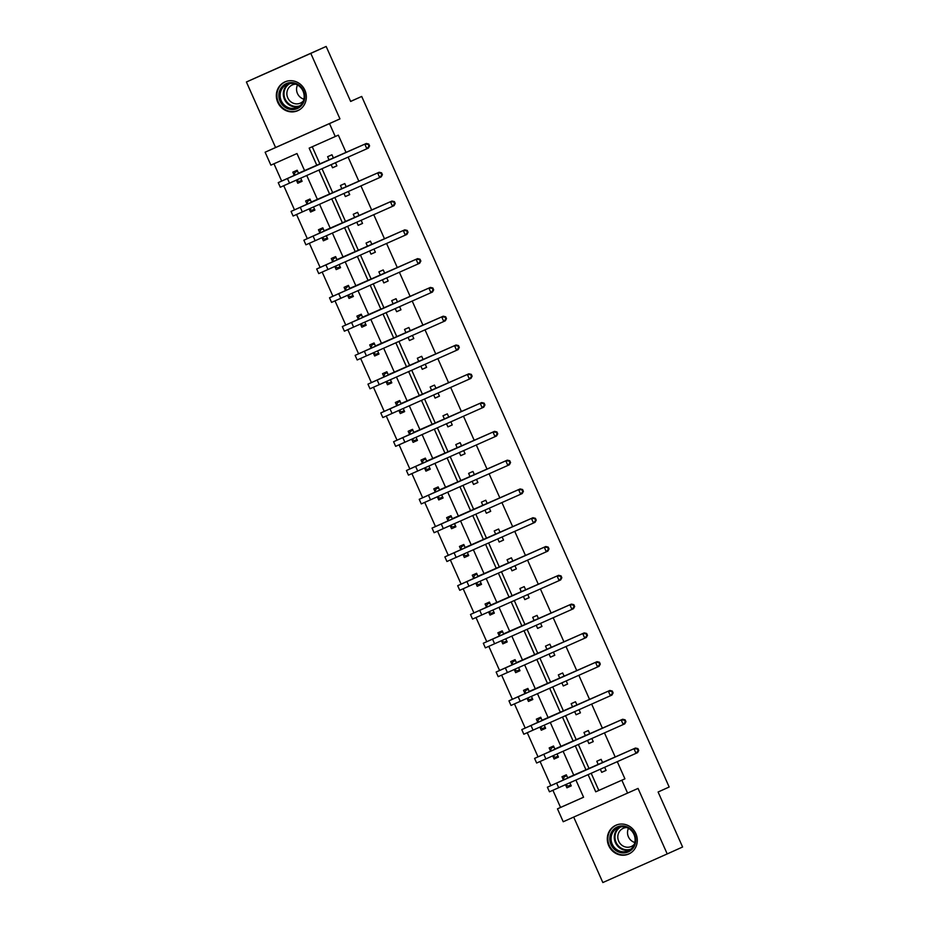 <?xml version="1.0" encoding="UTF-8"?>
<svg xmlns="http://www.w3.org/2000/svg" width="929" height="929" viewBox="0 0 929 929"><rect width="100%" height="100%" fill="white"/><g stroke="black" fill="none" stroke-linecap="round" stroke-linejoin="round"><path stroke-width="1.39" d="M277.759 102.329A15.758 14.852 -114.3 0 0 297.814 110.656A15.758 14.852 -114.3 0 0 304.909 90.264A15.758 14.852 -114.3 0 0 284.866 81.926A15.758 14.852 -114.3 0 0 277.759 102.329M608.727 845.669A15.758 14.852 -114.3 0 0 628.77 853.995A15.758 14.852 -114.3 0 0 635.866 833.603A15.758 14.852 -114.3 0 0 615.822 825.277A15.758 14.852 -114.3 0 0 608.727 845.669M304.7 170.878L296.978 153.54L270.885 165.141L265.125 152.217L329.505 123.603L335.264 136.517L309.16 148.129L316.882 165.455M275.576 147.514L339.956 118.889L310.797 53.383L326.16 46.45L261.781 75.075L246.406 81.996L275.576 147.514L265.125 152.217M573.692 817.09L602.84 882.55L667.219 853.925L638.049 788.419L563.218 821.747L557.47 808.834L583.575 797.233L575.922 780.058M552.906 790.289L560.547 807.44L557.47 808.834M273.962 163.771L281.661 181.074M283.74 185.719L294.481 209.861M296.548 214.518L307.302 238.648M309.369 243.305L320.122 267.447M322.189 272.092L332.93 296.235M335.009 300.88L345.751 325.022M347.818 329.667L358.571 353.81M360.638 358.455L371.391 382.597M373.458 387.242L384.211 411.384M386.278 416.029L397.02 440.172M399.098 444.828L409.84 468.959M411.907 473.616L422.66 497.758M424.727 502.403L435.48 526.546M437.547 531.191L448.289 555.333M450.368 559.978L461.109 584.12M463.176 588.765L473.929 612.908M475.996 617.553L486.75 641.695M488.817 646.352L499.57 670.483M501.637 675.139L512.378 699.27M514.457 703.927L525.199 728.069M527.266 732.714L538.019 756.856M540.086 761.501L550.839 785.644M310.797 53.383L246.406 81.996M326.16 46.45L350.651 101.447L361.706 96.453L669.17 787.014L658.104 792.007L682.594 847.004L667.219 853.925M361.706 96.453L350.616 101.389M560.547 807.44L583.563 797.21M565.575 784.819L566.911 787.815L571.265 785.876L569.872 782.752M567.816 778.13L566.33 774.809L561.987 776.737L563.322 779.733M552.767 756.032L554.09 759.028L558.445 757.089L557.052 753.965M554.996 749.343L553.521 746.01L549.167 747.95L550.502 750.946M539.946 727.233L541.282 730.229L545.625 728.301L544.231 725.177M542.176 720.556L540.701 717.223L536.347 719.162L537.682 722.158M527.126 698.445L528.462 701.441L532.805 699.514L531.423 696.39M529.356 691.768L527.881 688.435L523.526 690.375L524.862 693.371M514.306 669.658L515.641 672.654L519.996 670.726L518.603 667.591M516.547 662.969L515.061 659.648L510.718 661.587L512.042 664.583M501.486 640.871L502.821 643.867L507.176 641.927L505.782 638.804M503.727 634.182L502.241 630.861L497.898 632.788L499.233 635.784M488.677 612.083L490.013 615.079L494.356 613.14L492.962 610.016M490.907 605.394L489.432 602.073L485.077 604.001L486.413 606.997M475.857 583.296L477.192 586.292L481.536 584.353L480.154 581.229M478.087 576.607L476.612 573.286L472.257 575.214L473.593 578.21M463.037 554.508L464.372 557.505L468.727 555.565L467.333 552.441M465.278 547.82L463.792 544.499L459.437 546.426L460.772 549.422M450.217 525.721L451.552 528.706L455.907 526.778L454.513 523.654M452.458 519.032L450.971 515.7L446.628 517.639L447.964 520.635M437.408 496.922L438.732 499.918L443.087 497.99L441.693 494.867M439.638 490.245L438.163 486.912L433.808 488.851L435.144 491.847M424.588 468.135L425.923 471.131L430.266 469.203L428.873 466.079M426.817 461.458L425.343 458.125L420.988 460.064L422.323 463.06M411.768 439.347L413.103 442.343L417.446 440.416L416.064 437.28M413.997 432.659L412.522 429.337L408.168 431.277L409.503 434.273M398.947 410.56L400.283 413.556L404.638 411.617L403.244 408.493M401.189 403.871L399.702 400.55L395.359 402.478L396.683 405.474M386.127 381.773L387.463 384.769L391.817 382.829L390.424 379.706M388.368 375.084L386.882 371.763L382.539 373.69L383.874 376.686M373.319 352.985L374.654 355.981L378.997 354.042L377.604 350.918M375.548 346.296L374.073 342.975L369.719 344.903L371.054 347.899M360.498 324.198L361.834 327.194L366.177 325.255L364.795 322.131M362.728 317.509L361.253 314.188L356.899 316.115L358.234 319.111M347.678 295.41L349.014 298.395L353.368 296.467L351.975 293.343M349.919 288.722L348.433 285.389L344.078 287.328L345.414 290.324M334.858 266.611L336.193 269.607L340.548 267.68L339.155 264.556M337.099 259.934L335.613 256.601L331.27 258.541L332.605 261.537M322.049 237.824L323.373 240.82L327.728 238.892L326.334 235.769M324.279 231.147L322.804 227.814L318.45 229.753L319.785 232.749M309.229 209.037L310.565 212.033L314.908 210.105L313.514 206.97M311.459 202.348L309.984 199.027L305.629 200.966L306.965 203.962M296.409 180.249L297.744 183.245L302.088 181.306L300.706 178.182M298.639 173.56L297.164 170.239L292.809 172.167L294.145 175.163M591.192 773.276L598.822 790.428L624.927 778.827L617.286 761.675M615.23 757.054L604.465 732.888M602.41 728.266L591.657 704.101M589.59 699.479L578.837 675.302M576.781 670.68L566.016 646.514M563.961 641.893L553.196 617.727M551.141 613.105L540.388 588.94M538.321 584.318L527.567 560.152M525.512 555.53L514.747 531.365M512.692 526.743L501.927 502.577M499.872 497.956L489.107 473.79M487.051 469.168L476.298 444.991M474.231 440.369L463.478 416.204M461.423 411.582L450.658 387.416M448.602 382.794L437.838 358.629M435.782 354.007L425.029 329.841M422.962 325.22L412.209 301.054M410.153 296.432L399.389 272.267M397.333 267.645L386.569 243.479M384.513 238.858L373.748 214.68M371.693 210.059L360.94 185.893M358.873 181.271L348.12 157.106M346.064 152.484L338.33 135.135L335.264 136.517M312.237 146.759L319.959 164.085M322.015 168.706L332.779 192.872M334.835 197.494L345.6 221.671M347.655 226.293L358.408 250.458M360.475 255.08L371.228 279.246M373.284 283.868L384.049 308.033M386.104 312.655L396.869 336.821M398.924 341.442L409.677 365.608M411.744 370.23L422.498 394.395M424.553 399.017L435.318 423.183M437.373 427.804L448.138 451.982M450.193 456.603L460.958 480.769M463.014 485.391L473.767 509.556M475.834 514.178L486.587 538.344M488.642 542.966L499.407 567.131M501.463 571.753L512.227 595.919M514.283 600.54L525.036 624.706M527.103 629.328L537.856 653.505M539.912 658.115L550.676 682.292M552.732 686.914L563.497 711.08M565.552 715.702L576.317 739.867M578.372 744.489L589.125 768.655M600.32 769.212L601.713 772.336L606.068 770.408L604.674 767.284M602.619 762.663L601.133 759.33L596.79 761.269L598.264 764.59M587.5 740.425L588.893 743.548L593.248 741.621L591.854 738.497M589.799 733.875L588.312 730.542L583.969 732.482L585.444 735.803M574.691 711.637L576.085 714.761L580.428 712.833L579.034 709.71M576.979 705.088L575.504 701.755L571.149 703.694L572.624 707.015M561.871 682.85L563.264 685.974L567.607 684.046L566.226 680.911M564.158 676.289L562.684 672.968L558.329 674.907L559.815 678.228M549.051 654.062L550.444 657.186L554.799 655.247L553.405 652.123M551.35 647.501L549.863 644.18L545.509 646.108L546.995 649.441M536.23 625.275L537.624 628.399L541.979 626.46L540.585 623.336M538.53 618.714L537.043 615.393L532.7 617.32L534.175 620.653M523.422 596.488L524.804 599.611L529.158 597.672L527.765 594.548M525.709 589.927L524.223 586.605L519.88 588.533L521.355 591.866M510.602 567.689L511.995 570.824L516.338 568.885L514.945 565.761M512.889 561.139L511.414 557.818L507.06 559.746L508.546 563.067M497.781 538.901L499.175 542.025L503.518 540.097L502.136 536.974M500.069 532.352L498.594 529.019L494.24 530.958L495.726 534.28M484.961 510.114L486.355 513.238L490.709 511.31L489.316 508.186M487.26 503.564L485.774 500.232L481.431 502.171L482.906 505.492M472.141 481.327L473.535 484.45L477.889 482.523L476.496 479.387M474.44 474.777L472.954 471.444L468.611 473.384L470.086 476.705M459.332 452.539L460.726 455.663L465.069 453.735L463.676 450.6M461.62 445.978L460.145 442.657L455.791 444.596L457.265 447.917M446.512 423.752L447.906 426.875L452.249 424.936L450.855 421.812M448.8 417.191L447.325 413.869L442.97 415.797L444.457 419.13M433.692 394.964L435.086 398.088L439.44 396.149L438.047 393.025M435.991 388.403L434.505 385.082L430.15 387.01L431.637 390.343M420.872 366.177L422.265 369.301L426.62 367.361L425.227 364.238M423.171 359.616L421.685 356.295L417.342 358.222L418.816 361.555M408.063 337.378L409.445 340.513L413.8 338.574L412.406 335.45M410.351 330.829L408.865 327.507L404.521 329.435L405.996 332.756M395.243 308.591L396.637 311.714L400.98 309.787L399.586 306.663M397.531 302.041L396.056 298.708L391.701 300.648L393.188 303.969M382.423 279.803L383.816 282.927L388.159 280.999L386.778 277.876M384.711 273.254L383.236 269.921L378.881 271.86L380.367 275.181M369.603 251.016L370.996 254.14L375.351 252.212L373.957 249.077M371.902 244.455L370.416 241.134L366.072 243.073L367.547 246.394M356.782 222.228L358.176 225.352L362.531 223.424L361.137 220.289M359.082 215.667L357.595 212.346L353.252 214.285L354.727 217.607M343.974 193.441L345.356 196.565L349.71 194.625L348.317 191.502M346.262 186.88L344.787 183.559L340.432 185.486L341.907 188.819M331.154 164.654L332.547 167.777L336.89 165.838L335.497 162.714M333.441 158.093L331.967 154.771L327.612 156.699L329.098 160.032M339.956 118.889L329.505 123.603M624.927 778.827L621.849 780.209L627.598 793.134M573.867 775.436L563.113 751.271M561.046 746.649L550.293 722.483M548.238 717.862L537.473 693.696M535.418 689.074L524.653 664.909M522.597 660.287L511.833 636.121M509.777 631.499L499.024 607.322M496.957 602.7L486.204 578.535M484.148 573.913L473.384 549.747M471.328 545.126L460.563 520.96M458.508 516.338L447.755 492.173M445.688 487.551L434.935 463.385M432.879 458.763L422.114 434.598M420.059 429.976L409.294 405.81M407.239 401.189L396.474 377.011M394.419 372.39L383.665 348.224M381.598 343.602L370.845 319.437M368.79 314.815L358.025 290.649M355.97 286.027L345.205 261.862M343.149 257.24L332.396 233.074M330.329 228.453L319.576 204.287M317.521 199.665L306.756 175.5M588.103 774.647L595.744 791.81L621.849 780.209M318.937 170.077L329.69 194.242M331.758 198.864L342.511 223.041M344.566 227.663L355.331 251.829M357.386 256.45L368.151 280.616M370.207 285.238L380.971 309.403M383.027 314.025L393.78 338.191M395.847 342.813L406.6 366.978M408.655 371.6L419.42 395.766M421.476 400.387L432.24 424.553M434.296 429.175L445.049 453.352M447.116 457.974L457.869 482.139M459.925 486.761L470.689 510.927M472.745 515.549L483.51 539.714M485.565 544.336L496.33 568.502M498.385 573.123L509.138 597.289M511.205 601.911L521.959 626.076M524.014 630.698L534.779 654.864M536.834 659.485L547.599 683.663M549.654 688.284L560.408 712.45M562.475 717.072L573.228 741.237M575.283 745.859L586.048 770.025M598.822 790.428L595.744 791.81M606.056 770.385L601.713 772.336M571.254 785.853L566.911 787.815M558.434 757.065L554.09 759.028M593.236 741.597L588.893 743.548M545.613 728.278L541.282 730.229M580.416 712.81L576.085 714.761M532.805 699.491L528.462 701.441M567.596 684.023L563.264 685.974M519.985 670.703L515.641 672.654M554.787 655.224L550.444 657.186M507.164 641.916L502.821 643.867M541.967 626.436L537.624 628.399M494.344 613.117L490.013 615.079M529.147 597.649L524.804 599.611M481.536 584.329L477.192 586.292M516.327 568.862L511.995 570.824M468.715 555.542L464.372 557.505M503.518 540.074L499.175 542.025M455.895 526.755L451.552 528.706M490.698 511.287L486.355 513.238M443.075 497.967L438.732 499.918M477.878 482.499L473.535 484.45M430.255 469.18L425.923 471.131M465.057 453.712L460.726 455.663M417.446 440.392L413.103 442.343M452.237 424.913L447.906 426.875M404.626 411.605L400.283 413.556M439.429 396.126L435.086 398.088M391.806 382.806L387.463 384.769M426.608 367.338L422.265 369.301M378.986 354.019L374.654 355.981M413.788 338.551L409.445 340.513M366.165 325.231L361.834 327.194M400.968 309.763L396.637 311.714M353.357 296.444L349.014 298.395M388.159 280.976L383.816 282.927M340.537 267.657L336.193 269.607M375.339 252.189L370.996 254.14M327.716 238.869L323.373 240.82M362.519 223.401L358.176 225.352M314.896 210.082L310.565 212.033M349.699 194.602L345.356 196.565M302.088 181.283L297.744 183.245M336.879 165.815L332.547 167.777M566.736 775.703L564.1 776.888L566.736 775.715M570.847 784.947L568.211 786.12L565.413 784.738M638.757 750.469L637.933 748.623L637.317 748.902L638.142 750.748L638.757 750.469L637.573 752.653L636.028 753.338L633.973 748.728L547.402 787.188L563.229 780.058L564.1 776.888M567.665 777.805L635.517 748.031L637.933 748.623M638.142 750.748L636.028 753.338L549.457 791.81L547.402 787.188M637.317 748.902L633.973 748.728L635.517 748.031M567.584 778.119L563.229 780.058M612.106 831.234A13.633 12.855 65.7 0 1 630.187 828.668A13.633 12.855 65.7 0 1 633.462 847.596A13.633 12.855 65.7 0 1 615.393 850.163A13.633 12.855 65.7 0 1 612.106 831.234M632.974 846.842A12.623 11.903 -114.3 0 0 632.254 831.594A12.623 11.903 -114.3 0 0 617.901 827.762A12.623 11.903 -114.3 0 0 613.21 831.699A12.623 11.903 -114.3 0 0 613.941 846.958A12.623 11.903 -114.3 0 0 628.283 850.79A12.623 11.903 -114.3 0 0 632.974 846.842M634.298 844.322A9.94 9.371 65.7 0 1 619.504 831.42A9.94 9.371 65.7 0 1 626.738 827.542M618.575 824.36A15.654 14.759 -114.3 0 0 616.357 825.138A15.654 14.759 -114.3 0 0 610.527 830.027A15.654 14.759 -114.3 0 0 611.433 848.932A15.654 14.759 -114.3 0 0 629.223 853.681A15.654 14.759 -114.3 0 0 631.279 852.543M634.844 842.498A9.94 9.371 65.7 0 1 628.457 828.343M303.574 90.845A13.633 12.855 65.7 0 1 297.373 108.53A13.633 12.855 65.7 0 1 280.082 101.296A13.633 12.855 65.7 0 1 286.283 83.61A13.633 12.855 65.7 0 1 303.574 90.845M281.266 100.762A12.623 11.903 -114.3 0 0 297.326 107.439A12.623 11.903 -114.3 0 0 303.017 91.1A12.623 11.903 -114.3 0 0 286.945 84.423A12.623 11.903 -114.3 0 0 281.266 100.762M303.888 99.159A9.94 9.371 65.7 0 1 297.501 84.992M303.342 100.971A9.94 9.371 65.7 0 1 287.769 97.847A9.94 9.371 65.7 0 1 295.782 84.191M287.607 81.02A15.654 14.759 -114.3 0 0 285.389 81.798A15.654 14.759 -114.3 0 0 278.34 102.062A15.654 14.759 -114.3 0 0 298.267 110.342A15.654 14.759 -114.3 0 0 300.322 109.204M553.916 746.916L551.28 748.1L553.928 746.928M558.027 756.16L555.391 757.332L552.592 755.939M625.937 721.682L625.112 719.836L624.497 720.114L625.322 721.949L625.937 721.682L624.752 723.865L623.22 724.55L621.164 719.94L534.581 758.401L550.409 751.271L551.28 748.1M554.845 749.006L622.697 719.243L625.112 719.836M625.322 721.949L623.22 724.55L536.637 763.023L534.581 758.401M624.497 720.114L621.164 719.94L622.697 719.243M554.764 749.331L550.409 751.271M541.096 718.129L538.472 719.313L541.108 718.14M545.218 727.372L542.571 728.545L539.784 727.152M613.117 692.895L612.292 691.048L611.677 691.315L612.501 693.162L613.117 692.895L611.932 695.066L610.399 695.763L608.344 691.153L521.773 729.613L537.589 722.472L538.472 719.313M542.037 720.219L609.877 690.456L612.292 691.048M612.501 693.162L610.399 695.763L523.817 734.235L521.773 729.613M611.677 691.315L608.344 691.153L609.877 690.456M541.944 720.544L537.589 722.472M528.276 689.341L525.651 690.526L528.287 689.353M532.398 698.585L529.762 699.746L526.964 698.364M600.297 664.096L599.484 662.249L598.868 662.528L599.681 664.374L600.297 664.096L599.112 666.279L597.579 666.976L595.524 662.365L508.953 700.826L524.78 693.684L525.651 690.526M529.216 691.431L597.068 661.669L599.484 662.249M599.681 664.374L597.579 666.976L511.008 705.436L508.953 700.826M598.868 662.528L595.524 662.365L597.068 661.669M529.124 691.757L524.78 693.684M515.467 660.554L512.831 661.738L515.467 660.565M519.578 669.786L516.942 670.959L514.143 669.577M587.488 635.308L586.663 633.462L586.048 633.741L586.873 635.587L587.488 635.308L586.304 637.491L584.759 638.188L582.704 633.566L496.132 672.039L511.96 664.897L512.831 661.738M516.396 662.644L584.248 632.881L586.663 633.462M586.873 635.587L584.759 638.188L498.188 676.649L496.132 672.039M586.048 633.741L582.704 633.566L584.248 632.881M516.303 662.969L511.96 664.897M502.647 631.755L500.011 632.951L502.647 631.778M506.758 640.998L504.122 642.171L501.323 640.789M574.668 606.521L573.843 604.674L573.228 604.953L574.052 606.8L574.668 606.521L573.483 608.704L571.939 609.401L569.895 604.779L483.312 643.251L499.14 636.11L500.011 632.951M503.576 633.857L571.428 604.094L573.843 604.674M574.052 606.8L571.939 609.401L485.368 647.861L483.312 643.251M573.228 604.953L569.895 604.779L571.428 604.094M503.495 634.182L499.14 636.11M489.827 602.967L487.202 604.152L489.838 602.991M493.938 612.211L491.302 613.384L488.503 612.002M561.848 577.733L561.023 575.887L560.408 576.166L561.232 578.012L561.848 577.733L560.663 579.917L559.13 580.613L557.075 575.992L470.492 614.464L486.32 607.322L487.202 604.152M490.756 605.069L558.608 575.306L561.023 575.887M561.232 578.012L559.13 580.613L472.547 619.074L470.492 614.464M560.408 576.166L557.075 575.992L558.608 575.306M490.675 605.383L486.32 607.322M477.007 574.18L474.382 575.365L477.018 574.192M481.129 583.424L478.493 584.596L475.694 583.215M549.027 548.946L548.215 547.1L547.599 547.378L548.412 549.225L549.027 548.946L547.843 551.129L546.31 551.814L544.255 547.204L457.683 585.676L473.5 578.535L474.382 575.365M477.947 576.282L545.787 546.507L548.215 547.1M548.412 549.225L546.31 551.814L459.739 590.287L457.683 585.676M547.599 547.378L544.255 547.204L545.787 546.507M477.854 576.595L473.5 578.535M464.198 545.393L461.562 546.577L464.198 545.404M468.309 554.636L465.673 555.809L462.874 554.427M536.219 520.159L535.394 518.312L534.779 518.591L535.603 520.437L536.219 520.159L535.023 522.342L533.49 523.027L531.434 518.417L444.863 556.877L460.691 549.747L461.562 546.577M465.127 547.495L532.979 517.72L535.394 518.312M535.603 520.437L533.49 523.027L446.919 561.499L444.863 556.877M534.779 518.591L531.434 518.417L532.979 517.72M465.034 547.808L460.691 549.747M451.378 516.605L448.742 517.79L451.378 516.617M455.489 525.849L452.853 527.022L450.054 525.628M523.399 491.371L522.574 489.525L521.959 489.804L522.783 491.638L523.399 491.371L522.214 493.543L520.67 494.24L518.614 489.629L432.043 528.09L447.871 520.96L448.742 517.79M452.307 518.696L520.159 488.933L522.574 489.525M522.783 491.638L520.67 494.24L434.098 532.712L432.043 528.09M521.959 489.804L518.614 489.629L520.159 488.933M452.214 519.021L447.871 520.96M438.558 487.818L435.922 489.002L438.569 487.83M442.668 497.061L440.032 498.234L437.234 496.841M510.578 462.572L509.754 460.738L509.138 461.005L509.963 462.851L510.578 462.572L509.394 464.755L507.861 465.452L505.806 460.842L419.223 499.303L435.051 492.161L435.922 489.002M439.487 489.908L507.339 460.145L509.754 460.738M509.963 462.851L507.861 465.452L421.278 503.913L419.223 499.303M509.138 461.005L505.806 460.842L507.339 460.145M439.405 490.233L435.051 492.161M425.737 459.031L423.113 460.215L425.749 459.042M429.86 468.262L427.212 469.435L424.425 468.053M497.758 433.785L496.934 431.939L496.318 432.217L497.143 434.064L497.758 433.785L496.574 435.968L495.041 436.665L492.985 432.055L406.414 470.515L422.231 463.374L423.113 460.215M426.678 461.121L494.518 431.358L496.934 431.939M497.143 434.064L495.041 436.665L408.458 475.125L406.414 470.515M496.318 432.217L492.985 432.055L494.518 431.358M426.585 461.446L422.231 463.374M412.917 430.243L410.293 431.428L412.929 430.255M417.04 439.475L414.404 440.648L411.605 439.266M484.938 404.998L484.125 403.151L483.51 403.43L484.323 405.276L484.938 404.998L483.754 407.181L482.221 407.877L480.165 403.256L393.594 441.728L409.422 434.586L410.293 431.428M413.858 432.333L481.698 402.571L484.125 403.151M484.323 405.276L482.221 407.877L395.649 446.338L393.594 441.728M483.51 403.43L480.165 403.256L481.698 402.571M413.765 432.659L409.422 434.586M400.109 401.444L397.473 402.64L400.109 401.467M404.22 410.688L401.583 411.861L398.785 410.479M472.129 376.21L471.305 374.364L470.689 374.642L471.514 376.489L472.129 376.21L470.945 378.393L469.4 379.09L467.345 374.468L380.774 412.94L396.602 405.799L397.473 402.64M401.038 403.546L468.89 373.783L471.305 374.364M471.514 376.489L469.4 379.09L382.829 417.551L380.774 412.94M470.689 374.642L467.345 374.468L468.89 373.783M400.945 403.871L396.602 405.799M387.288 372.657L384.652 373.841L387.288 372.68M391.399 381.9L388.763 383.073L385.965 381.691M459.309 347.423L458.485 345.576L457.869 345.855L458.694 347.701L459.309 347.423L458.125 349.606L456.58 350.303L454.536 345.681L367.954 384.153L383.782 377.011L384.652 373.841M388.217 374.759L456.069 344.996L458.485 345.576M458.694 347.701L456.58 350.303L370.009 388.763L367.954 384.153M457.869 345.855L454.536 345.681L456.069 344.996M388.136 375.072L383.782 377.011M374.468 343.869L371.844 345.054L374.48 343.881M378.579 353.113L375.943 354.286L373.144 352.904M446.489 318.635L445.665 316.789L445.049 317.068L445.874 318.914L446.489 318.635L445.305 320.819L443.772 321.504L441.716 316.894L355.133 355.366L370.961 348.224L371.844 345.054M375.397 345.971L443.249 316.197L445.665 316.789M445.874 318.914L443.772 321.504L357.189 359.976L355.133 355.366M445.049 317.068L441.716 316.894L443.249 316.197M375.316 346.285L370.961 348.224M361.648 315.082L359.024 316.266L361.66 315.094M365.771 324.326L363.134 325.498L360.336 324.116M433.669 289.848L432.856 288.002L432.24 288.28L433.053 290.127L433.669 289.848L432.484 292.031L430.951 292.716L428.896 288.106L342.325 326.567L358.141 319.437L359.024 316.266M362.589 317.184L430.429 287.409L432.856 288.002M433.053 290.127L430.951 292.716L344.38 331.188L342.325 326.567M432.24 288.28L428.896 288.106L430.429 287.409M362.496 317.497L358.141 319.437M348.839 286.295L346.203 287.479L348.839 286.306M352.95 295.538L350.314 296.711L347.516 295.317M420.86 261.061L420.036 259.214L419.42 259.493L420.245 261.328L420.86 261.061L419.664 263.232L418.131 263.929L416.076 259.319L329.505 297.779L345.333 290.649L346.203 287.479M349.768 288.385L417.62 258.622L420.036 259.214M420.245 261.328L418.131 263.929L331.56 302.401L329.505 297.779M419.42 259.493L416.076 259.319L417.62 258.622M349.676 288.71L345.333 290.649M336.019 257.507L333.383 258.692L336.019 257.519M340.13 266.751L337.494 267.924L334.695 266.53M408.04 232.262L407.216 230.427L406.6 230.694L407.425 232.54L408.04 232.262L406.856 234.445L405.311 235.142L403.256 230.531L316.684 268.992L332.512 261.85L333.383 258.692M336.948 259.597L404.8 229.835L407.216 230.427M407.425 232.54L405.311 235.142L318.74 273.602L316.684 268.992M406.6 230.694L403.256 230.531L404.8 229.835M336.855 259.923L332.512 261.85M323.199 228.72L320.563 229.904L323.211 228.731M327.31 237.952L324.674 239.125L321.875 237.743M395.22 203.474L394.395 201.628L393.78 201.907L394.604 203.753L395.22 203.474L394.035 205.657L392.502 206.354L390.447 201.744L303.864 240.205L319.692 233.063L320.563 229.904M324.128 230.81L391.98 201.047L394.395 201.628M394.604 203.753L392.502 206.354L305.92 244.815L303.864 240.205M393.78 201.907L390.447 201.744L391.98 201.047M324.047 231.135L319.692 233.063M310.379 199.932L307.754 201.117L310.391 199.944M314.501 209.164L311.854 210.337L309.067 208.955M382.4 174.687L381.575 172.84L380.96 173.119L381.784 174.966L382.4 174.687L381.215 176.87L379.682 177.567L377.627 172.945L291.056 211.417L306.872 204.275L307.754 201.117M311.32 202.023L379.16 172.26L381.575 172.84M381.784 174.966L379.682 177.567L293.099 216.027L291.056 211.417M380.96 173.119L377.627 172.945L379.16 172.26M311.227 202.348L306.872 204.275M297.559 171.133L294.934 172.329L297.57 171.157M301.681 180.377L299.045 181.55L296.246 180.168M369.579 145.899L368.767 144.053L368.151 144.332L368.964 146.178L369.579 145.899L368.395 148.083L366.862 148.779L364.807 144.158L278.235 182.63L294.063 175.488L294.934 172.329M298.499 173.235L366.34 143.472L368.767 144.053M368.964 146.178L366.862 148.779L280.291 187.24L278.235 182.63M368.151 144.332L364.807 144.158L366.34 143.472M298.406 173.56L294.063 175.488M558.689 787.722L556.634 783.112M629.827 849.942A12.623 11.903 65.7 0 1 616.589 844.763A12.623 11.903 65.7 0 1 616.415 830.259A12.623 11.903 65.7 0 1 619.562 827.17M620.92 826.891A12.216 11.508 -114.3 0 0 617.042 830.375A12.216 11.508 -114.3 0 0 617.506 844.809A12.216 11.508 -114.3 0 0 630.942 849.106M298.871 106.591A12.623 11.903 65.7 0 1 284.46 99.322A12.623 11.903 65.7 0 1 288.605 83.831M289.964 83.54A12.216 11.508 -114.3 0 0 285.122 99.031A12.216 11.508 -114.3 0 0 299.986 105.767M545.869 758.935L543.813 754.325M533.049 730.148L530.993 725.537M520.24 701.36L518.185 696.738M507.42 672.573L505.364 667.951M494.6 643.774L492.544 639.164M481.779 614.986L479.724 610.376M468.959 586.199L466.915 581.589M456.151 557.412L454.095 552.801M443.33 528.624L441.275 524.014M430.51 499.837L428.455 495.227M417.69 471.049L415.635 466.428M404.881 442.262L402.826 437.64M392.061 413.463L390.006 408.853M379.241 384.676L377.186 380.066M366.421 355.888L364.365 351.278M353.601 327.101L351.557 322.491M340.792 298.314L338.737 293.703M327.972 269.526L325.916 264.904M315.152 240.739L313.096 236.117M302.331 211.951L300.276 207.33M289.523 183.152L287.467 178.542M629.223 853.681L630.257 853.217M616.357 825.138L617.39 824.673M285.389 81.798L286.434 81.334M298.267 110.342L299.301 109.877"/></g></svg>
